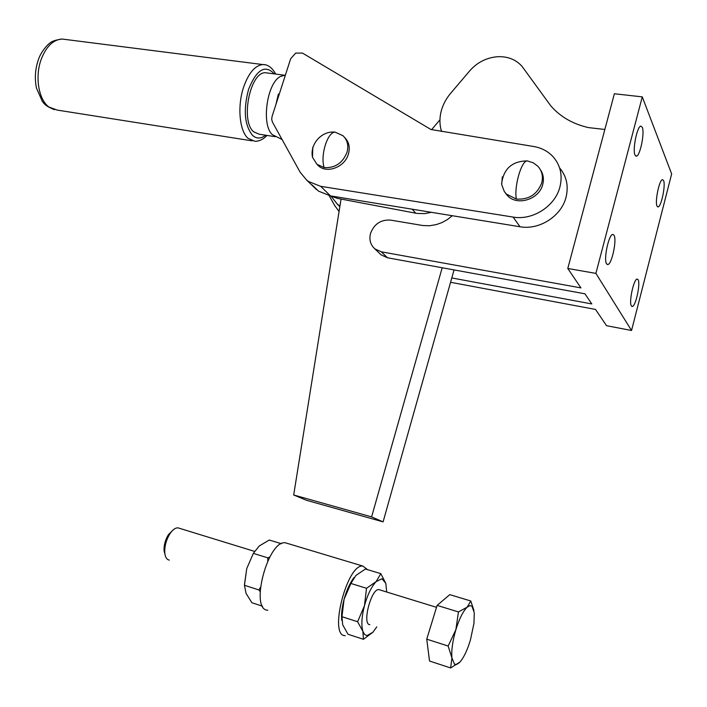 <?xml version="1.0" encoding="UTF-8"?>
<svg xmlns="http://www.w3.org/2000/svg" width="707" height="707" viewBox="0 0 707 707"><rect width="100%" height="100%" fill="white"/><g stroke="black" fill="none" stroke-linecap="round" stroke-linejoin="round"><path stroke-width="1.06" d="M452.312 215.723L447.407 219.568L441.99 222.564L436.29 224.605L429.582 225.745L422.954 225.542L390.582 220.116C380.958 219.497 374.286 223.872 370.583 233.257C368.966 239.611 370.397 244.816 374.878 248.882L381.329 251.825L580.942 287.899L567.783 268.483L614.374 93.757L642.274 96.877L671.65 173.931L631.545 330.496L595.895 273.388L642.274 96.877M604.847 129.469L588.56 127.614C572.873 124.052 560.28 116.788 550.771 105.829L522.022 66.343C515.889 59.521 507.75 56.304 497.595 56.71C486.54 57.629 477.243 62.34 469.713 70.85L450.633 93.324C445.419 99.528 442.078 106.342 440.611 113.765C439.462 119.943 439.781 125.864 441.575 131.529M663.581 180.559C665.8 185.11 661.231 206.939 658.067 206.912L657.024 206.082C654.717 201.822 659.322 179.569 662.503 179.64L663.581 180.559M638.103 279.689C640.683 283.507 635.681 306.52 632.288 306.449L631.369 305.892C628.691 302.384 633.746 278.92 637.14 279.062L638.103 279.689M642.283 127.313C644.872 132.73 640.1 156.079 636.388 156.167L635.019 155.08C632.314 150.008 637.122 126.146 640.851 126.12L642.283 127.313M614.038 235.237C617.07 239.814 611.794 264.515 607.781 264.533L606.562 263.808C603.416 259.593 608.736 234.362 612.766 234.415L614.038 235.237M379.65 253.451L381.091 254.838L387.48 257.772L584.936 293.803L591.803 303.939L451.791 277.948M567.783 268.483L595.895 273.388M450.571 282.287L595.524 309.436L606.535 325.688L631.545 330.496M282.066 139.509L272.442 134.692C261.122 125.36 266.742 83.205 280.334 76.524L284.691 75.216M275.288 136.707L259.248 134.224L253.636 131.794C240.194 120.994 250.163 71.46 265.558 72.75L267.794 73.042M312.786 147.18L312.512 157.299L316.93 164.271L324.195 167.586C334.924 168.204 342.506 163.184 346.943 152.526C348.807 145.73 347.508 140.145 343.054 135.771L335.215 132.174C327.58 131.608 320.041 155.699 324.195 167.586M316.886 164.236L318.468 165.818C327.076 173.931 344.875 167.064 348.401 154.117C350.23 147.489 349.019 141.992 344.76 137.626M272.062 116.505L271.682 119.324L272.451 122.108L300.139 172.208L306.599 180.029L308.614 181.558L320.695 186.33L513.105 217.076C532.362 220.611 554.792 206.524 559.785 187.461C562.799 175.69 560.598 165.482 553.183 156.839C548.022 151.28 541.491 147.825 533.599 146.49L430.925 129.487L302.499 53.096L295.676 53.096L290.657 58.769L272.062 116.505M329.153 195.636L334.826 205.772L339.051 211.428M312.132 184.96L318.539 191.146L330.469 195.883L520.025 226.753C538.981 230.288 561.005 216.501 565.9 197.774C568.817 186.339 566.714 176.379 559.591 167.877M502.297 176.865L501.705 184.651L504.303 191.517L506.38 194.063L516.357 199.065C528.686 199.86 537.126 194.522 541.677 183.033C543.321 176.591 542.083 171.023 537.947 166.331L533.308 162.822L527.254 160.896C521.386 160.63 513.927 186.63 516.357 199.065M540.457 169.857C543.383 174.267 544.125 179.198 542.684 184.66C539.105 199.515 517.056 206.258 507.476 195.636L505.107 192.622M330.081 195.812L337.478 198.393L416.856 213.408L424.633 213.629L431.394 212.321M339.908 206.046L337.283 204.12L331.212 196.378M341.057 199.074L293.688 494.988L306.529 500.3L383.097 521.872L454.053 269.915M293.688 494.988L371.608 516.888L383.097 521.872M442.193 267.75L371.608 516.888M431.553 129.69L439.948 119.819M267.776 610.221C249.359 610.159 267.98 539.6 285.451 542.817L287.926 543.559M367.587 569.656L362.894 566.086C347.137 563.435 328.384 636.335 345.104 635.646L345.228 635.655M281.492 543.718L269.27 540.033L259.222 545.99L253.345 553.387L246.734 568.622L244.454 585.29L246.036 593.376L251.878 602.717L262.571 606.226M380.834 573.651L385.828 583.416L382.019 578.733L376.115 581.614L380.834 573.651L365.431 569.011L355.895 575.454L350.875 583.461L344.079 599.315L341.958 616.698L342.674 624.794L348.003 634.25L363.407 639.305L362.894 631.36L364.582 634.453L366.924 635.646L372.898 632.252L363.407 639.305M379.906 589.93L378.828 589.594C371.184 588.418 361.834 624.776 369.841 624.652M372.898 632.252L376.769 626.87M386.702 592.015L385.828 583.416M357.601 621.736L364.45 605.731C361.666 616.725 361.153 625.271 362.894 631.36L357.601 621.736L341.958 616.698M366.518 588.286L376.115 581.614C371.405 586.757 367.516 594.79 364.45 605.731L366.518 588.286L350.875 583.461M341.755 620.375C341.181 614.436 341.958 607.41 344.079 599.315C346.616 590.168 349.93 582.93 354.004 577.592M260.096 591.494L258.956 589.965L260.37 587.42M267.741 560.996L267.856 557.858L269.827 556.913M267.856 557.858L253.345 553.387M244.472 584.645L246.734 568.622M244.454 585.29L258.956 589.965M169.265 560.112L168.098 559.732C166.251 558.716 165.146 556.418 164.793 552.856C164.475 546.255 166.198 539.874 169.936 533.732C172.694 529.676 175.398 527.722 178.049 527.864L179.437 528.288M473.964 610.548L470.765 600.977L467.194 607.163L469.793 605.66L471.931 606.164L474.282 612.81L473.955 623.362L470.394 640.144L468.334 646.331C465.462 654.028 462.466 659.472 459.373 662.653L456.722 664.439L454.504 664.227L451.932 657.899L450.624 667.956L460.01 661.982M458.454 611.935L455.865 629.725C459.347 618.643 463.12 611.122 467.194 607.163L458.454 611.935L437.112 605.395L449.785 594.649L470.765 600.977M448.15 646.03L451.932 657.899C451.278 650.387 452.595 640.993 455.865 629.725L448.15 646.03L426.736 639.172L429.529 661.027L450.624 667.956M426.736 639.172L437.112 605.395M165.058 554.695L164.077 550.85C163.803 545.247 165.261 539.848 168.443 534.633L172.8 530.241M381.329 251.825L387.48 257.772M252.143 140.861L57.187 110.08L48.995 107.057C38.655 99.811 34.714 76.798 41.192 59.353C46.264 46.362 53.264 39.592 62.189 39.044L65.451 39.459M267.034 135.426C263.366 139.323 259.345 141.285 254.971 141.312L248.033 138.342C239.443 130.892 237.145 106.165 243.632 87.102C248.67 72.909 255.068 65.398 262.81 64.558L265.09 64.779M265.655 135.214C260.927 138.908 256.535 138.943 252.496 135.329C244.454 125.139 243.164 109.771 248.617 89.215C256.668 69.374 265.222 64.266 274.281 73.89M513.105 217.076L520.025 226.753M278.381 94.022L275.907 104.574M277.665 131.546L280.652 136.955M320.695 186.33L330.469 195.883M412.163 209.184L415.778 213.222M335.816 196.749L337.478 198.393M657.616 206.842L658.067 206.912M631.802 306.361L632.288 306.449M635.805 156.088L636.388 156.167M607.136 264.427L607.781 264.533M374.878 248.882L381.091 254.838M54.359 109.691C44.93 105.661 44.912 104.397 42.411 101.552L36.481 88.119C34.51 78.583 35.156 69.092 38.399 59.635C41.192 50.824 49.198 43.127 49.472 43.463C51.284 41.395 55.517 39.919 62.189 39.044L262.81 64.558C267.714 64.346 272.027 67.519 275.748 74.076M284.479 75.216L265.558 72.75M335.48 132.2L335.215 132.174C321.932 130.406 309.578 144.113 312.512 157.299M318.468 165.818L316.93 164.271M306.599 180.029L316.55 189.635M285.416 75.057L280.334 76.524M527.608 160.94L527.254 160.896C512.089 161.134 503.534 168.779 501.608 183.82M507.476 195.636L506.38 194.063M337.283 204.12L339.82 206.603M285.451 542.817L362.894 566.086M436.511 607.331L378.828 589.594M254.485 551.363L178.049 527.864M164.077 550.85L164.793 552.856M168.443 534.633L169.936 533.732"/></g></svg>
